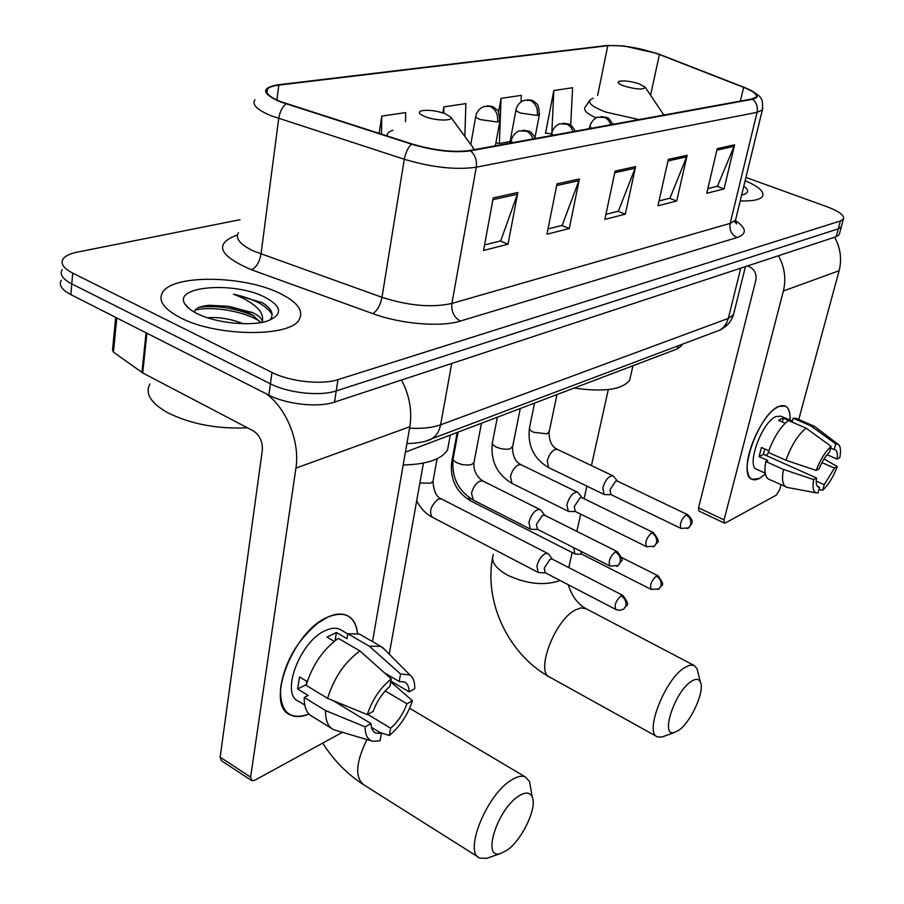 <?xml version="1.0" encoding="UTF-8"?>
<svg xmlns="http://www.w3.org/2000/svg" width="904" height="904" viewBox="0 0 904 904"><rect width="100%" height="100%" fill="white"/><g stroke="black" fill="none" stroke-linecap="round" stroke-linejoin="round"><path stroke-width="1.36" d="M681.955 344.379L681.48 345.825L677.254 348.921L405.433 452.102M61.302 280.195C58.511 284.929 61.698 289.743 70.874 294.636L268.872 395.116C286.579 404.438 318.468 407.772 334.503 402.111L836.166 236.712L839.172 234.757L839.522 233.447M240.035 219.706L77.258 252.137C70.004 253.606 65.28 255.888 63.065 258.962C60.263 263.572 63.483 268.296 72.715 273.121L271.98 372.448L270.42 383.816C288.184 393.082 320.163 396.472 336.231 390.901L838.279 228.848L841.274 226.938L841.624 225.638L841.274 226.938L838.279 228.848L336.231 390.901C320.163 396.472 288.184 393.082 270.42 383.816L71.789 283.901L270.42 383.816L268.872 395.116M62.184 269.607C59.393 274.285 62.591 279.053 71.789 283.901C62.591 279.053 59.393 274.285 62.184 269.607M180.597 317.835C216.689 336.876 290.5 337.35 299.213 319.541C303.947 310.682 297.326 301.879 279.37 293.133C243.594 275.404 173.172 274.274 162.663 292.252C157.782 300.49 163.76 309.021 180.597 317.835C216.689 336.876 290.5 337.35 299.213 319.541C303.947 310.682 297.326 301.879 279.37 293.133C243.594 275.404 173.172 274.274 162.663 292.252C157.782 300.49 163.76 309.021 180.597 317.835M740.206 200.914C752.636 201.287 760.094 199.773 762.558 196.371C764.603 191.863 758.806 186.619 745.145 180.63C758.806 186.619 764.603 191.863 762.558 196.371C760.094 199.773 752.636 201.287 740.206 200.914M280.489 101.564C269.166 96.875 264.827 92.705 267.471 89.055C269.211 87.146 272.997 85.823 278.827 85.112L607.782 45.709C623.15 44.985 640.348 47.912 659.4 54.522L743.619 87.36C753.394 91.281 757.541 94.547 756.083 97.146L751.8 98.999L469.684 150.493C453.435 152.652 434.259 150.493 412.167 144.018L280.489 101.564M279.72 101.666L411.602 144.199C434.259 150.844 453.921 153.047 470.577 150.832L752.591 99.27C760.818 97.067 758.015 93.101 744.184 87.338L657.457 53.573L623.986 45.957L607.081 45.471L278.036 84.806C261.019 87.778 261.584 93.394 279.72 101.666M570.718 125.227L572.582 87.733L553.824 90.524L545.507 133.442L546.818 133.204M271.98 372.448C289.811 381.657 321.869 385.093 337.96 379.646L840.404 220.96L843.387 219.073C844.686 215.491 839.285 211.4 827.16 206.801L745.924 177.433M734.579 144.832L724.059 188.868L706.747 193.298L717.234 148.651L734.579 144.832L734.082 146.335L716.883 150.143M579.396 178.958L569.294 228.497L546.976 234.215L556.977 183.885L579.396 178.958L578.91 180.653L556.649 185.569M517.845 192.495L508.037 244.193L483.55 250.453L493.234 197.908L517.845 192.495L517.37 194.258L492.917 199.66M687.142 155.262L676.712 200.993L657.931 205.796L668.327 159.398L687.142 155.262L686.656 156.821L667.977 160.957M635.602 166.596L625.308 214.158L604.866 219.389L615.104 171.105L635.602 166.596L635.116 168.223L614.765 172.72M405.512 121.69L405.704 112.559L381.782 116.119L379.115 133.408M521.054 101.915L521.325 95.361L501.053 98.378L498.556 112.107M464.859 136.165L465.876 103.61L443.898 106.875L442.892 112.853M625.308 214.158L617.952 211.299M605.94 214.338L618.347 211.197L635.116 168.223M676.712 200.993L669.536 198.281M659.027 200.937L669.932 198.191L686.656 156.821M508.037 244.193L500.296 240.984M484.567 244.961L500.726 240.882L517.37 194.258M569.294 228.497L561.757 225.48M548.016 228.949L562.164 225.378L578.91 180.653M724.059 188.868L717.064 186.292M707.843 188.62L717.448 186.201L734.082 146.335M443.898 106.875L443.728 113.124M381.782 116.119L381.488 134.176M501.053 98.378L499.37 143.476L495.889 142.922M510.116 141.521L499.37 143.476M553.824 90.524L551.881 132.21M551.496 133.916L545.587 133.024M149.894 383.974C144.798 393.511 150.765 403.116 167.805 412.766C190.981 424.179 217.514 429.185 247.413 427.795M269.923 320.095C274.307 314.592 271.867 308.818 262.601 302.783L233.401 294.184C243.006 297.721 250.736 302.083 256.589 307.292C261.437 311.744 263.358 316.366 262.329 321.157C261.403 318.14 258.171 315.281 252.645 312.592L227.435 306.23C237.221 308.027 245.526 310.919 252.352 314.897L260.702 322.57M262.329 321.157L262.465 322.231M207.479 317.767C218.565 316.841 230.509 318.829 243.323 323.7M197.253 313.665C215.954 323.225 251.594 326.717 268.104 320.762C283.234 314.242 281.969 306.286 264.307 296.907C233.707 281.268 172.472 286.172 185.004 304.162C187.083 307.484 191.173 310.648 197.253 313.665M227.435 306.23L209.4 305.292C200.711 306.015 195.727 308.061 194.462 311.428M233.401 294.184C253.685 298.636 266.59 305.428 272.115 314.536M195.083 310.219C210.485 305.665 243.605 310.874 259.99 321.44M199.298 307.292L204.801 306.693C221.299 305.812 237.808 308.965 254.352 316.163M308.987 714.081C289.608 720.691 280.116 712.194 280.5 688.588C284.364 662.734 296.749 640.97 317.643 623.285L327.587 617.172C344.966 610.358 354.933 615.748 357.509 633.342C356.594 624.415 353.159 618.483 347.215 615.545C341.836 613.115 335.294 613.658 327.587 617.172C292.195 631.455 264.352 706.295 290.783 715.087C295.89 717.347 301.959 717.019 308.987 714.081M266.262 393.794C286.715 408.54 300.139 442.18 295.924 468.125L250.611 777.135L251.798 780.66L254.747 780.254L342.322 732.376M401.523 380.008C409.523 395.387 412.292 410.958 409.84 426.722L372.493 641.603M251.346 780.367L221.39 760.716L220.135 757.179L262.318 450.328C262.781 441.649 259.719 435.14 253.143 430.79L142.719 372.934L113.463 352.153L112.537 349.927L115.689 317.383M371.487 727.381L381.409 733.415L375.736 733.11C372.776 731.698 371.194 728.522 371.002 723.595L333.237 700.668M306.637 681.209L306.558 683.797M327.598 698.363L367.284 714.589L373.16 711.391C376.878 701.188 382.448 692.882 389.884 686.475L391.251 678.915L359.882 650.914L338.345 638.348C323.067 649.422 312.332 665.084 306.14 685.322L327.598 698.363C333.904 678 344.661 662.18 359.882 650.914M304.727 705.03L298.941 701.459C279.856 695.006 299.823 641.173 325.429 630.574C331.09 627.952 335.892 627.534 339.836 629.308L341.52 630.28M334.22 641.365L326.909 637.083L336.424 632.517L347.012 638.687L347.837 633.749L359.385 634.032L361.238 635.105M384.55 672.915L399.195 681.503L400.574 673.977L369.318 646.202L347.837 633.749M369.318 646.202L380.731 646.36L385.409 650.27M367.284 714.589C372.301 699.639 380.29 687.741 391.251 678.915M400.574 673.977L409.953 675.005C413.354 677.548 414.947 682.147 414.71 688.803L409.15 691.82L390.856 681.074M385.228 690.938L406.924 703.798L412.461 700.736L390.72 681.842M412.461 700.736C407.636 715.075 399.918 726.669 389.319 735.528L390.652 728.217L367.725 714.352M379.567 732.296L389.319 735.528M399.195 681.503L404.404 681.91C407.467 683.413 409.049 686.712 409.15 691.82M406.924 703.798C403.308 713.674 397.884 721.81 390.652 728.217M307.236 681.582L299.518 676.904L297.631 689.006L308.185 695.447L304.219 697.47L325.598 710.567L365.126 726.827L371.002 723.595M331.372 728.274L312.648 716.714C306.829 713.832 304.026 707.425 304.219 697.47M372.064 741.077L333.768 729.754C328.039 726.94 325.316 720.544 325.598 710.567M381.409 733.415L380.075 740.749L372.832 741.303C367.657 739.845 365.092 735.02 365.126 726.827M297.631 689.006L306.332 684.622M335.079 640.687L336.424 632.517M506.715 850.427C521.857 840.517 537.586 807.419 532.173 796.853C529.902 792.13 525.439 791.847 518.794 796.029C497.324 809.057 481.335 860.02 500.533 853.489L506.715 850.427M489.629 857.308L486.589 858.371L479.911 858.099C463.13 853.173 486.544 794.639 511.28 780.141C517.065 776.457 521.755 775.395 525.371 776.965L529.574 781.576L530.919 789.441M445.096 113.61C435.784 110.559 427.874 109.633 421.354 110.819C417.806 112.186 419.083 114.141 425.162 116.672C435.536 120.842 453.469 121.192 450.87 117.237L445.096 113.61M403.184 465.006C426.869 464.385 441.649 459.345 447.559 449.898L448.96 442.282M678.565 730.398C690.859 722.488 705.188 690.69 700.351 681.989C698.758 678.757 695.775 678.531 691.413 681.311C674.757 691.289 659.592 737.687 674.531 732.398L678.565 730.398M664.293 736.184L661.92 737.065L657.445 736.862C643.919 733.099 665.174 678.802 684.769 667.491L689.955 665.141L694.08 665.434L697.007 668.621L698.057 672.802M639.117 83.812C630.856 81.281 624.28 80.422 619.409 81.247C616.822 82.309 618.438 83.925 624.246 86.095C636.721 89.53 643.704 89.914 645.207 87.213L639.117 83.812M574.142 388.065C603.94 392.279 622.46 389.635 629.692 380.132L630.687 375.736M548.796 554.457L547.756 553.485L544.988 553.756C541.168 556.152 538.468 560.243 536.897 566.028L538.219 572.424L539.27 572.639M552.525 559.316L550.095 559.226L544.253 568.107L545.191 572.729L616.415 609.759L619.997 610.358L623.997 608.9L622.766 609.635M573.667 547.643L574.876 553.903L575.871 554.084M580.628 551.169L581.701 554.152L651.275 589.464L659.129 588.843L657.897 589.566M541.112 510.579L540.004 509.54C535.349 509.393 531.642 513.641 528.863 522.275L530.343 529.077L531.552 529.303M544.931 515.483L542.445 515.314L536.422 524.376L537.473 529.303L610.042 566.073L618.189 565.508L616.799 566.277M578.47 493.109L577.475 492.205C573.125 492.092 569.599 496.206 566.898 504.534L568.232 511.257L569.373 511.461M653.434 532.603C662.27 544.694 656.711 540.739 654.485 546.129L656.519 542.852C657.14 538.501 655.524 535.157 651.682 532.806L653.434 532.603L581.905 497.641L580.063 497.788L574.266 506.568L575.215 511.427L646.597 546.717L654.485 546.129L653.106 546.897M613.793 476.611L612.912 475.832C608.833 475.741 605.477 479.719 602.844 487.764L604.041 494.42L605.115 494.601M687.661 514.681C694.837 521.45 691.142 522.975 691.696 523.789L688.746 527.846L690.769 524.636C691.39 520.388 689.82 517.133 686.046 514.873L687.661 514.681L617.296 481.086L615.613 481.222L610.03 489.731L610.878 494.544L681.085 528.444L688.746 527.846L687.368 528.591M759.45 478.453C752.58 481.73 748.557 479.007 747.371 470.272C745.02 453.571 761.383 417.478 775.485 408.348L778.536 406.54C786.48 403.523 790.311 408.054 790.051 420.134C790.367 412.529 788.796 407.817 785.316 405.998L778.536 406.54C759.145 413.919 737.065 475.029 752.004 479.323L759.45 478.453L765.405 474.024L759.45 478.453M778.457 255.742C784.649 267.098 786.288 278.839 783.395 290.975L724.059 519.89L724.398 523.088L725.415 522.953L776.242 495.166L779.689 489.663L781.011 484.77M834.607 237.232C840.517 247.99 842.019 259.154 839.115 270.725L798.74 419.479M724.398 523.088L698.916 510.997L698.521 507.788L755.857 280.15C756.817 273.912 754.614 269.415 749.246 266.657L747.461 265.957M817.329 486.284L819.6 487.301L818.289 487.086C816.391 486.047 815.803 483.018 816.538 478.001L763.552 454.316L764.716 448.938M785.926 460.26L816.199 470.419L819.103 468.837C822.041 461.492 825.521 455.887 829.533 452.023L831.126 446.361L806.063 428.157L788.367 420.496C780.265 427.004 773.553 437.638 768.242 452.384L785.926 460.26C791.305 445.457 798.017 434.756 806.063 428.157M765.247 473.176L756.704 469.312C745.902 466.136 761.823 422.066 775.869 416.586L780.853 416.168L792.333 421.128M785.147 423.241L778.604 420.394L781.101 418.857L783.384 418.1L792.119 421.885L793.124 418.19L796.413 418.473L814.696 426.473L838.336 444.463C840.607 446.35 841.104 450.723 839.827 457.571L837.036 459.085L827.036 454.701M830.652 448.034L834.155 449.559L835.748 443.921L810.764 425.807L793.124 418.19M810.764 425.807L814.007 426.066M816.199 470.419C820.323 459.594 825.295 451.571 831.126 446.361M835.748 443.921L838.336 444.463M821.939 462.577L834.471 468.114L837.262 466.577L824.03 458.927M837.262 466.577C833.251 477.075 828.392 484.962 822.674 490.228L824.233 484.702L816.233 481.12M818.979 489.505L822.674 490.228M834.155 449.559L835.319 449.785C837.251 450.87 837.827 453.966 837.036 459.085M834.471 468.114L824.233 484.702M768.795 450.757L761.462 447.48L759.055 456.576L767.79 460.498L765.812 461.503L783.44 469.425L813.634 479.595L816.538 478.001M787.497 487.493L768.784 479.222C765.1 477.154 764.106 471.255 765.812 461.503M786.197 487.12C782.581 485.098 781.666 479.199 783.44 469.425M819.6 487.301L818.041 492.849L816.244 492.849C813.171 491.776 812.3 487.369 813.634 479.595M768.649 452.565L766.332 455.559M759.055 456.576L763.552 454.316M782.333 422.021L783.384 418.1M741.642 195.015L744.082 194.428C748.862 192.654 748.761 189.908 743.789 186.19M677.977 345.882L677.254 348.921M334.503 402.111L337.96 379.646M70.874 294.636L72.715 273.121M836.166 236.712L840.404 220.96M409.591 428.18C422.179 428.835 432.519 427.716 440.587 424.823L451.729 363.464M426.733 440.768L432.135 438.621C436.542 435.694 439.355 431.095 440.587 424.823L728.319 318.4L740.749 268.172M714.725 332.017L720.16 329.971L723.29 327.508L726.375 323.395L728.319 318.4L733.483 314.716L734.116 312.185M278.827 85.112L276.895 100.039M752.591 99.27C756.58 102.559 758.072 106.932 757.066 112.356L476.284 167.195C455.989 170.11 431.999 167.466 404.291 159.273L271.019 115.723C256.985 109.802 251.628 104.525 254.962 99.869M238.43 232.656C235.04 238.464 240.091 244.6 253.595 251.086L381.996 297.303C408.676 305.857 431.988 307.891 451.91 303.416L730.172 223.39L735.506 220.226L736.059 217.966M286.026 103.915C282.24 107.022 279.799 111.893 278.714 118.503L261.007 254.08C259.538 262.002 256.408 267.245 251.628 269.821C218.418 255.493 213.683 243.843 237.447 234.882M735.506 220.644C746.67 228.26 747.201 233.899 737.099 237.549L460.351 321.056C453.966 317.372 451.152 311.484 451.91 303.416L476.284 167.195C477.131 160.483 475.233 155.025 470.577 150.832M762.795 108.209L762.343 109.972L757.066 112.356L730.172 223.39C729.189 230 731.505 234.724 737.099 237.549M460.351 321.056C440.813 327.338 400.947 324.073 372.776 313.631C377.228 310.818 380.301 305.382 381.996 297.303L404.291 159.273C405.58 152.527 408.02 147.499 411.602 144.199M607.081 45.471L605.578 45.652M276.161 85.055L278.036 84.806M372.776 313.631L251.628 269.821M743.619 87.36L740.353 101.09M659.4 54.522L650.586 95.236M607.782 45.709L597.646 95.372M409.84 426.722L295.924 468.125M146.889 333.214L142.719 372.934M220.135 757.179L250.611 777.135M141.928 372.459L146.086 332.796M116.785 317.937L113.463 352.153M366.934 739.574C355.566 762.908 354.707 778.107 364.368 785.203L478.205 857.015M410.326 708.691L409.636 708.239M393.003 130.266C388.697 131.611 386.765 133.532 387.217 136.007M473.967 149.714L471.967 145.793M560.152 580.515C544.592 585.916 527.111 584.154 507.675 575.249C495.494 568.356 490.691 561.407 493.301 554.401M586.097 608.731L581.046 607.884L575.52 609.872C554.807 619.828 534.919 672.497 549.914 677.22L656.756 736.489M593.16 98.287C585.781 101.338 590.041 105.949 605.94 112.119L639.026 119.588M589.758 100.4L585.091 107.26C583.261 110.141 586.933 113.701 596.098 117.915M612.596 123.633L614.313 124.097M663.796 115.068L662.96 113.701M475.854 115.768C475.199 116.887 476.724 118.164 480.419 119.61L497.584 122.04C498.319 114.525 495.799 109.305 490.036 106.389L484.329 106.412C479.832 108.051 477.007 111.169 475.854 115.768M621.037 595.747L622.946 595.465C631.523 607.68 626.156 603.499 623.997 608.9L625.862 605.816C626.449 601.522 624.833 598.165 621.037 595.747C615.771 600.866 614.065 605.454 615.895 609.511M419.874 482.939L430.507 483.244L432.971 481.47L433.174 480.34M547.756 553.485L441.446 498.918L438.101 499.234C430.79 505.72 428.824 511.687 432.202 517.156C425.592 513.63 420.416 508.161 416.687 500.737M497.584 122.04L500.025 120.311M516.082 109.361C515.472 110.424 517.02 111.678 520.715 113.09L537.315 115.463C538.083 108.152 535.631 103.09 529.947 100.276L524.32 100.31C519.969 101.903 517.224 104.92 516.082 109.361M656.281 576.029L658.033 575.78C666.463 587.702 661.242 583.487 659.129 588.843L660.982 585.815C661.592 581.622 660.022 578.368 656.281 576.029C651.23 581.012 649.569 585.498 651.275 589.464M468.577 497.2L470.374 500.748C456.339 492.16 450.079 479.369 451.616 462.385M457.187 432.462L451.808 461.368L452.588 464.215M537.315 115.463L539.53 113.904M615.274 551.813L617.195 551.576C621.895 557.553 623.297 560.683 621.398 560.966L618.189 565.508L620.234 562.164C620.833 557.7 619.183 554.242 615.274 551.813C609.793 557.022 608.053 561.768 610.042 566.073M533.168 138.9L530.772 134.436L527.235 131.362L519.563 130.843C520.308 130.515 514.116 131.69 511.144 140.29L512.398 142.696M458.079 432.123L453.311 457.74C452.588 459.458 453.842 461.164 457.074 462.871L462.26 464.622L468.848 465.051L471.481 464.52L473.888 462.814L474.114 461.673M540.004 509.54L482.736 480.928L479.448 481.244C475.583 483.64 472.95 487.651 471.549 493.279L473.255 500.081C458.17 490.883 451.446 477.154 453.096 458.893M651.682 532.806C646.439 537.869 644.744 542.513 646.597 546.717M573.215 131.588L570.899 127.261L567.418 124.277L559.858 123.791C560.593 123.486 554.604 124.628 551.689 132.933L553.033 135.272M497.381 417.196L492.499 442.158C491.821 443.807 493.098 445.457 496.33 447.13L501.415 448.813L506.794 449.322L510.285 448.757L512.704 446.169M577.475 492.205L521.077 464.712L518.06 465.006C514.387 467.3 511.856 471.187 510.444 476.679L512.003 483.403C497.098 474.476 490.533 461.074 492.296 443.197M686.046 514.873C681.017 519.8 679.367 524.331 681.085 528.444M610.957 124.707L608.697 120.492L605.284 117.61L597.838 117.158C598.55 116.853 592.753 117.972 589.883 126.006L591.318 128.289M534.558 403.094L529.586 427.422C528.953 429.004 530.241 430.609 533.473 432.236L546.999 433.841L549.236 431.49M612.912 475.832L557.372 449.367L554.581 449.65C551.101 451.842 548.649 455.616 547.248 460.972L548.66 467.617C533.948 458.949 527.529 445.864 529.405 428.349M839.115 270.725L783.395 290.975M698.521 507.788L724.059 519.89M681.808 344.435L681.48 345.825M839.172 234.757L843.387 219.073M406.913 443.615C418.959 443.129 427.377 441.468 432.135 438.621L720.16 329.971C726.759 326.604 731.212 321.519 733.483 314.716L745.438 266.623M267.471 89.055L267.008 92.694M734.455 221.378L736.602 223.921L735.506 220.226L762.343 109.972C763.383 97.655 761.281 96.931 750.489 90.129M189.275 308.761L185.004 304.162M209.4 305.292L204.801 306.693M375.736 733.11L374.392 732.285M347.814 633.93L339.836 629.308M380.731 646.36L359.385 634.032M409.953 675.005L382.618 647.456M322.694 743.099C333.847 760.648 347.735 774.683 364.368 785.203M532.173 796.853L529.574 781.576M409.625 708.273L525.371 776.965M447.559 449.898L450.294 435.073M474.464 149.612L450.87 117.237M423.434 463.097L389.251 654.134M500.533 853.489L486.589 858.371M492.499 558.356C484.069 603.51 509.506 655.31 549.914 677.22M700.351 681.989L697.007 668.621M568.333 584.775C571.69 595.804 577.441 603.702 585.577 608.46L694.08 665.434M629.692 380.132L632.947 365.747M663.841 115.057L645.207 87.213M608.302 389.579L591.431 465.594M586.888 486.115L584.086 498.714M580.673 514.127L576.842 531.371M572.153 552.513L568.808 567.61M674.531 732.398L661.92 737.065M470.826 144.244L475.719 116.571M552.423 559.192L548.366 553.903M622.946 595.465L552.095 559.022M441.446 498.918C436.609 497.29 433.773 491.471 432.971 481.47L437.107 458.746M495.369 145.804L499.878 121.079C498.918 112.751 498.025 109.101 497.177 110.13L494.341 107.689C493.301 106.649 490.962 106.039 487.346 105.87M432.202 517.156L538.219 572.424M545.44 572.865L538.931 572.616M509.811 143.171L515.958 110.073M658.033 575.78L621.568 557.474M535.032 137.374L539.394 114.593C538.513 101.723 536.377 104.661 536.106 103.146L534.049 101.519C533.157 100.559 530.908 99.971 527.314 99.779M470.374 500.748L574.876 553.903M581.939 554.276L575.532 554.073M544.807 515.337L540.66 509.992M617.195 551.576L544.457 515.156M510.647 143.013L510.986 141.148M482.736 480.928C476.476 476.611 473.526 470.577 473.888 462.814L481.482 423.241M473.255 500.081L530.343 529.077M537.756 529.439L531.123 529.292M522.862 130.176C530.727 131.679 529.846 129.667 535.496 138.481M582.21 497.799L578.074 492.623M551.169 135.623L551.542 133.69M521.077 464.712C515.54 462.113 512.681 456.271 512.5 447.197L520.275 408.518M512.003 483.403L568.232 511.257M575.486 511.562L568.944 511.449M563.124 123.136C571.113 124.786 569.599 122.492 575.339 131.204M617.579 481.222L613.466 476.216M589.351 128.65L589.747 126.684M557.372 449.367C551.915 446.881 549.146 441.231 549.044 432.406L556.966 394.585M548.66 467.617L604.041 494.42M611.138 494.669L604.697 494.59M601.058 116.514C608.98 118.175 607.273 115.881 612.878 124.356M816.244 492.849L786.943 487.392"/></g></svg>
